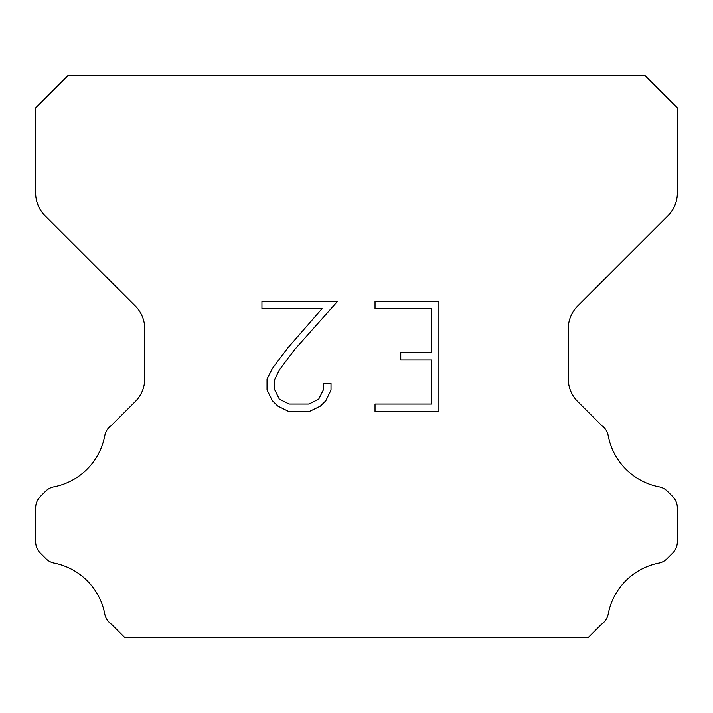 <?xml version="1.0" encoding="UTF-8"?>
<svg xmlns="http://www.w3.org/2000/svg" width="713" height="713" viewBox="0 0 713 713"><rect width="100%" height="100%" fill="white"/><g stroke="black" fill="none" stroke-linecap="round" stroke-linejoin="round"><path stroke-width="1.07" d="M431.57 404.021L431.57 360.003L400.759 360.003L400.759 352.668L431.57 352.668L431.57 308.64L375.038 308.64L375.038 301.305L438.905 301.305L438.905 411.356L375.038 411.356L375.038 404.021L431.57 404.021M331.019 383.451L331.019 390.056L325.788 400.795L320.342 406.134L309.594 411.356L288.453 411.356L277.785 406.054L272.339 400.679L267.036 389.94L267.036 379.049L272.339 368.514L287.883 347.819L322.062 308.64L261.947 308.64L261.947 301.305L337.606 301.305L294.763 349.441L279.505 369.78L274.558 379.815L274.558 389.476L279.353 399.155L289.104 404.021L309.023 404.021L318.693 399.137L323.568 389.476L323.568 383.451L331.019 383.451M645.265 75.756L67.735 75.756L35.65 107.841L35.65 193.071A32.085 32.085 0 0 0 45.044 215.763L135.345 306.055A32.085 32.085 0 0 1 144.739 328.746L144.739 378.799A32.085 32.085 0 0 1 135.345 401.49L111.683 425.144A16.043 16.043 0 0 0 104.731 435.991A64.17 64.17 0 0 1 53.885 486.845A16.043 16.043 0 0 0 45.579 491.257L40.347 496.48A16.043 16.043 0 0 0 35.65 507.825L35.65 541.746A16.043 16.043 0 0 0 40.347 553.092L45.962 558.707A16.043 16.043 0 0 0 54.197 563.101A64.17 64.17 0 0 1 104.695 613.599A16.043 16.043 0 0 0 111.611 624.347L124.499 637.244L588.501 637.244L601.389 624.347A16.043 16.043 0 0 0 608.305 613.599A64.17 64.17 0 0 1 658.803 563.101A16.043 16.043 0 0 0 667.038 558.707L672.653 553.092A16.043 16.043 0 0 0 677.35 541.746L677.35 507.825A16.043 16.043 0 0 0 672.653 496.48L667.421 491.257A16.043 16.043 0 0 0 659.115 486.845A64.17 64.17 0 0 1 608.269 435.991A16.043 16.043 0 0 0 601.317 425.144L577.655 401.49A32.085 32.085 0 0 1 568.261 378.799L568.261 328.746A32.085 32.085 0 0 1 577.655 306.055L667.956 215.763A32.085 32.085 0 0 0 677.35 193.071L677.35 107.841L645.265 75.756"/></g></svg>
